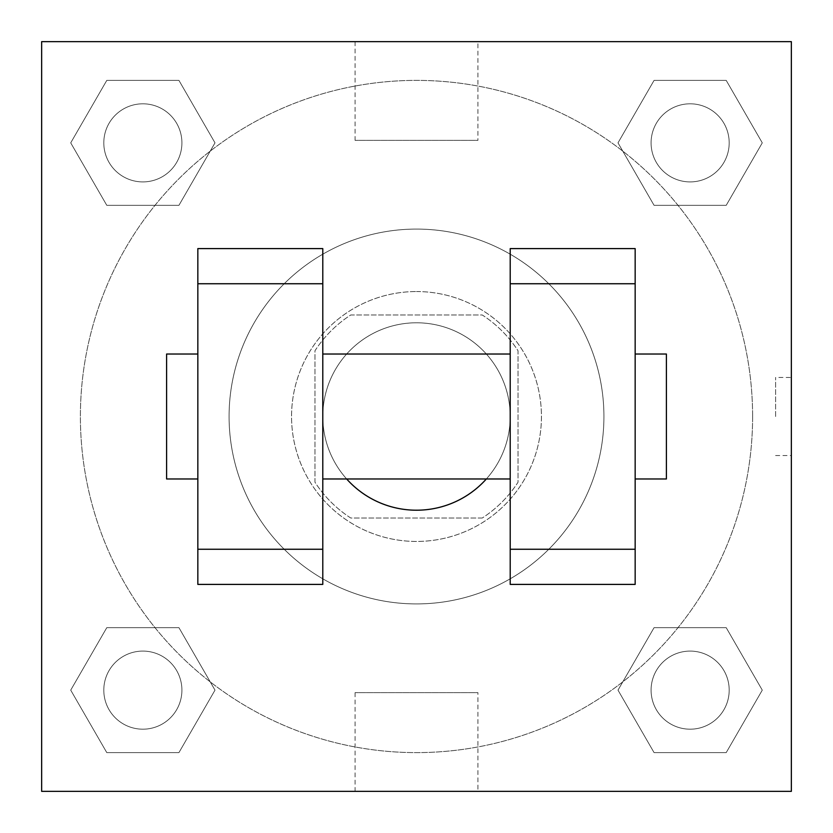 <?xml version="1.0" encoding="UTF-8"?>
<svg xmlns="http://www.w3.org/2000/svg" width="833" height="833" viewBox="0 0 833 833"><rect width="100%" height="100%" fill="white"/><g stroke="black" fill="none" stroke-linecap="round" stroke-linejoin="round"><path stroke-width="0.62" stroke-dasharray="4.17 3.12" d="M486.347 478.975A93.713 93.713 0 0 0 383.065 328.952A93.713 93.713 0 0 0 346.653 478.975M510.212 416.5A93.713 93.713 0 0 0 369.644 335.345A93.713 93.713 0 0 0 369.644 497.655A93.713 93.713 0 0 0 510.212 416.5L510.212 478.975L510.212 416.5M482.245 518.022L350.755 518.022A120.952 120.952 0 0 1 314.978 482.245L314.978 350.755A120.952 120.952 0 0 1 350.755 314.978L482.245 314.978A120.952 120.952 0 0 1 518.022 350.755L518.022 482.245A120.952 120.952 0 0 1 482.245 518.022L350.755 518.022A120.952 120.952 0 0 1 314.978 482.245L314.978 350.755A120.952 120.952 0 0 1 350.755 314.978L482.245 314.978A120.952 120.952 0 0 1 518.022 350.755L518.022 482.245A120.952 120.952 0 0 1 482.245 518.022M416.5 291.55A124.95 124.95 0 0 1 524.707 478.975A124.95 124.95 0 0 1 308.293 478.975A124.95 124.95 0 0 1 416.5 291.55A124.95 124.95 0 0 0 291.55 416.5A124.95 124.95 0 0 0 416.5 541.45A124.95 124.95 0 0 0 541.45 416.5A124.95 124.95 0 0 0 416.5 291.55M603.925 416.5A187.425 187.425 0 0 0 322.788 254.19A187.425 187.425 0 0 0 322.788 578.81A187.425 187.425 0 0 0 603.925 416.5A187.425 187.425 0 0 0 322.788 254.19A187.425 187.425 0 0 0 322.788 578.81A187.425 187.425 0 0 0 603.925 416.5M70.722 142.859L106.791 80.385L178.928 80.385L214.997 142.859L178.928 205.334L106.791 205.334L70.722 142.859L106.791 80.385L178.928 80.385L214.997 142.859L178.928 205.334L106.791 205.334L70.722 142.859L106.791 80.385L178.928 80.385L214.997 142.859L178.928 205.334L106.791 205.334L70.722 142.859M70.722 690.14L106.791 627.665L178.928 627.665L214.997 690.14L178.928 752.615L106.791 752.615L70.722 690.14L106.791 627.665L178.928 627.665L214.997 690.14L178.928 752.615L106.791 752.615L70.722 690.14L106.791 627.665L178.928 627.665L214.997 690.14L178.928 752.615L106.791 752.615L70.722 690.14M41.65 791.35L41.65 41.65L791.35 41.65L791.35 791.35L41.65 791.35L41.65 41.65L791.35 41.65L791.35 791.35L41.65 791.35L41.65 41.65L791.35 41.65L791.35 791.35L41.65 791.35M618.003 142.859L654.072 80.385L726.209 80.385L762.278 142.859L726.209 205.334L654.072 205.334L618.003 142.859L654.072 80.385L726.209 80.385L762.278 142.859L726.209 205.334L654.072 205.334L618.003 142.859L654.072 80.385L726.209 80.385L762.278 142.859L726.209 205.334L654.072 205.334L618.003 142.859M618.003 690.14L654.072 627.665L726.209 627.665L762.278 690.14L726.209 752.615L654.072 752.615L618.003 690.14L654.072 627.665L726.209 627.665L762.278 690.14L726.209 752.615L654.072 752.615L618.003 690.14L654.072 627.665L726.209 627.665L762.278 690.14L726.209 752.615L654.072 752.615L618.003 690.14M455.547 41.65L377.453 41.671L455.547 41.65M752.615 416.5A336.115 336.115 0 0 0 248.442 125.419A336.115 336.115 0 0 0 248.442 707.581A336.115 336.115 0 0 0 752.615 416.5A336.115 336.115 0 0 0 248.442 125.419A336.115 336.115 0 0 0 248.442 707.581A336.115 336.115 0 0 0 752.615 416.5M181.906 690.14A39.047 39.047 0 0 0 123.336 656.321A39.047 39.047 0 0 0 123.336 723.96A39.047 39.047 0 0 0 181.906 690.14A39.047 39.047 0 0 0 123.336 656.321A39.047 39.047 0 0 0 123.336 723.96A39.047 39.047 0 0 0 181.906 690.14A39.047 39.047 0 0 0 123.336 656.321A39.047 39.047 0 0 0 123.336 723.96A39.047 39.047 0 0 0 181.906 690.14A39.047 39.047 0 0 0 123.336 656.321A39.047 39.047 0 0 0 123.336 723.96A39.047 39.047 0 0 0 181.906 690.14M181.906 142.859A39.047 39.047 0 0 0 123.336 109.04A39.047 39.047 0 0 0 123.336 176.679A39.047 39.047 0 0 0 181.906 142.859A39.047 39.047 0 0 0 123.336 109.04A39.047 39.047 0 0 0 123.336 176.679A39.047 39.047 0 0 0 181.906 142.859A39.047 39.047 0 0 0 123.336 109.04A39.047 39.047 0 0 0 123.336 176.679A39.047 39.047 0 0 0 181.906 142.859A39.047 39.047 0 0 0 123.336 109.04A39.047 39.047 0 0 0 123.336 176.679A39.047 39.047 0 0 0 181.906 142.859M729.187 142.859A39.047 39.047 0 0 0 670.617 109.04A39.047 39.047 0 0 0 670.617 176.679A39.047 39.047 0 0 0 729.187 142.859A39.047 39.047 0 0 0 670.617 109.04A39.047 39.047 0 0 0 670.617 176.679A39.047 39.047 0 0 0 729.187 142.859A39.047 39.047 0 0 0 670.617 109.04A39.047 39.047 0 0 0 670.617 176.679A39.047 39.047 0 0 0 729.187 142.859A39.047 39.047 0 0 0 670.617 109.04A39.047 39.047 0 0 0 670.617 176.679A39.047 39.047 0 0 0 729.187 142.859M651.094 690.14A39.047 39.047 0 0 1 709.664 656.321A39.047 39.047 0 0 1 709.664 723.96A39.047 39.047 0 0 1 651.094 690.14A39.047 39.047 0 0 1 709.664 656.321A39.047 39.047 0 0 1 709.664 723.96A39.047 39.047 0 0 1 651.094 690.14M477.923 791.35L355.077 791.35L477.923 791.35L477.923 692.639L355.077 692.639L477.923 692.639M41.65 416.5L41.65 377.453L41.671 416.5M791.35 416.5L791.35 377.453L791.35 416.5M775.606 416.5L775.606 377.453L775.606 416.5M477.923 41.65L355.077 41.65L477.923 41.65L477.923 140.361L355.077 140.361L477.923 140.361M41.65 455.547L41.671 377.453L41.65 455.547M416.5 791.35L455.547 791.35L416.5 791.329M791.35 377.453L791.35 455.547L791.35 377.453L791.329 455.547L791.329 377.453L775.606 377.453M635.163 584.402L635.163 248.598L510.212 248.598L510.212 584.402M197.838 584.402L197.838 248.598L322.788 248.598L322.788 584.402M322.788 416.5L322.788 354.025L322.788 416.5M635.163 354.025L635.163 478.975L635.163 354.025M666.4 354.025L666.4 478.975M197.838 416.5L197.838 354.025L197.838 416.5M166.6 478.975L166.6 354.025M729.187 690.14A39.047 39.047 0 0 0 670.617 656.321A39.047 39.047 0 0 0 670.617 723.96A39.047 39.047 0 0 0 729.187 690.14A39.047 39.047 0 0 0 670.617 656.321A39.047 39.047 0 0 0 670.617 723.96A39.047 39.047 0 0 0 729.187 690.14M775.606 455.547L791.329 455.547M355.077 692.639L355.077 791.35M355.077 41.65L355.077 140.361"/><path stroke-width="1.25" d="M346.653 478.975A93.713 93.713 0 0 0 486.347 478.975M41.65 41.65L791.35 41.65L791.35 791.35L41.65 791.35L41.65 41.65M510.212 283.741L510.212 584.402L635.163 584.402L635.163 248.598L510.212 248.598L510.212 283.741L635.163 283.741M197.838 283.741L197.838 584.402L322.788 584.402L322.788 248.598L197.838 248.598L197.838 283.741L322.788 283.741M635.163 478.975L666.4 478.975L666.4 354.025L635.163 354.025M197.838 354.025L166.6 354.025L166.6 478.975L197.838 478.975M197.838 549.259L322.788 549.259M510.212 549.259L635.163 549.259M197.838 584.402L322.788 584.402M510.212 584.402L635.163 584.402M322.788 478.975L510.212 478.975M322.788 354.025L510.212 354.025"/></g></svg>
